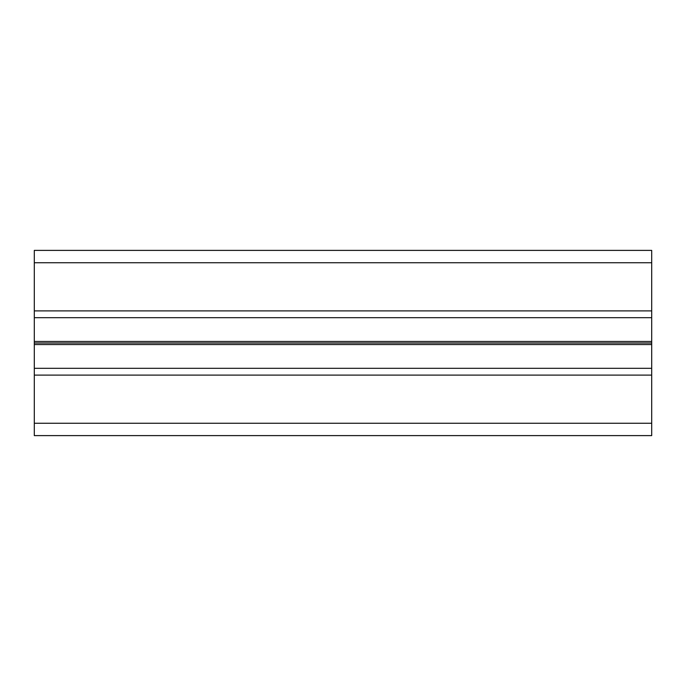 <?xml version="1.0" encoding="UTF-8"?>
<svg xmlns="http://www.w3.org/2000/svg" width="686" height="686" viewBox="0 0 686 686"><rect width="100%" height="100%" fill="white"/><g stroke="black" fill="none" stroke-linecap="round" stroke-linejoin="round"><path stroke-width="1.03" d="M651.7 262.738L651.7 250.39L34.3 250.39L34.3 262.738L651.7 262.738L651.7 343L34.3 343L34.3 341.457L651.7 341.457M34.3 341.457L34.3 262.738M34.3 310.895L651.7 310.895M34.3 317.687L651.7 317.687M651.7 423.262L651.7 435.61L34.3 435.61L34.3 423.262L651.7 423.262L651.7 343M34.3 343L34.3 375.105L651.7 375.105M34.3 375.105L34.3 423.262M34.3 344.544L651.7 344.544M34.3 368.313L651.7 368.313"/></g></svg>
